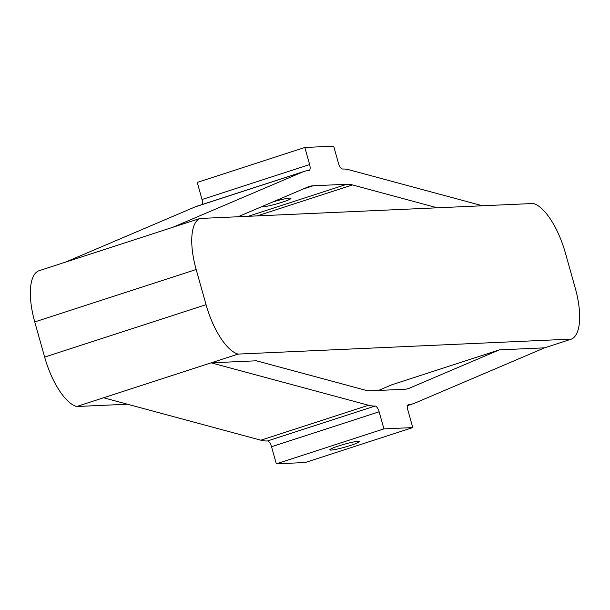 <?xml version="1.0" encoding="UTF-8"?>
<svg xmlns="http://www.w3.org/2000/svg" width="610" height="610" viewBox="0 0 610 610"><rect width="100%" height="100%" fill="white"/><g stroke="black" fill="none" stroke-linecap="round" stroke-linejoin="round"><path stroke-width="0.91" d="M571.456 339.099A52.918 20.168 72 0 0 575.245 288.08L565.363 252.898A52.918 20.168 72 0 0 533.338 203.488L199.958 218.471A52.918 20.168 72 0 0 196.161 269.498L206.05 304.672A52.918 20.168 72 0 0 238.075 354.09L571.456 339.099L544.555 347.837L499.338 349.873L409.592 388.112A99.735 38.003 72 0 1 408.387 388.562A99.735 38.003 72 0 1 404.438 389.271L370.796 390.789A99.735 38.003 -108 0 1 365.123 390.11L256.391 360.792L211.174 362.828L368.501 405.246A115.641 44.065 72 0 0 375.081 406.031A6.115 2.333 -108 0 1 379.13 411.78L383.934 428.883L412.772 427.587L305.168 462.532L276.33 463.829L271.526 446.733A6.115 2.333 -108 0 0 267.47 440.977A115.641 44.065 72 0 1 260.897 440.199L103.57 397.773L76.662 406.512L127.498 404.224M544.555 347.837L414.701 403.172A115.641 44.065 -108 0 1 413.298 403.698A115.641 44.065 -108 0 1 408.723 404.514A6.115 2.333 72 0 0 408.479 404.56A6.115 2.333 72 0 0 407.968 410.484L412.772 427.587M199.958 218.471L173.057 227.21L302.911 171.875A115.641 44.065 -108 0 1 304.306 171.357A115.641 44.065 -108 0 1 308.881 170.533A6.115 2.333 72 0 0 309.125 170.487A6.115 2.333 72 0 0 309.636 164.563L304.832 147.468L333.67 146.171L338.474 163.267A6.115 2.333 -108 0 0 342.53 169.023A115.641 44.065 72 0 1 349.103 169.801L482.502 205.776M437.286 207.804L352.481 184.937A99.735 38.003 -108 0 0 346.815 184.266L313.166 185.775A99.735 38.003 72 0 0 309.224 186.485A99.735 38.003 72 0 0 308.012 186.934L238.022 216.763M378.551 390.438L391.727 384.818L499.338 349.873M173.057 227.21L65.445 262.163L195.299 206.828A115.641 44.065 -108 0 1 196.702 206.302L304.306 171.357M202.322 204.48A6.115 2.333 72 0 0 202.032 199.516L197.228 182.413L304.832 147.468M65.445 262.163L38.544 270.901A52.918 20.168 72 0 0 34.755 321.92L44.637 357.102A52.918 20.168 72 0 0 76.662 406.512M238.075 354.09L103.57 397.773M383.934 428.883L276.33 463.829M358.001 441.343A15.296 1.479 164.3 0 0 341.287 445.117A15.296 1.479 164.3 0 0 329.827 449.844A15.296 1.479 164.3 0 0 344.955 447.13A15.296 1.479 164.3 0 0 359.275 441.571A15.296 1.479 164.3 0 0 358.001 441.343M272.784 201.948A15.296 1.479 -15.7 0 1 290.917 198.357A15.296 1.479 -15.7 0 1 279.456 203.084A15.296 1.479 -15.7 0 1 262.735 206.866A15.296 1.479 -15.7 0 1 261.545 206.737M409.592 388.112L407.144 388.906M352.481 184.937L257.145 215.902M196.161 269.498L34.755 321.92M206.05 304.672L44.637 357.102M368.501 405.246L260.897 440.199M375.081 406.031L267.47 440.977M379.13 411.78L271.526 446.733M302.911 171.875L195.299 206.828M309.636 164.563L202.032 199.516M346.815 184.266L248.156 216.306M313.166 185.775L302.941 189.1M408.723 404.514L408.258 404.666M413.298 403.698L407.678 405.52"/></g></svg>
